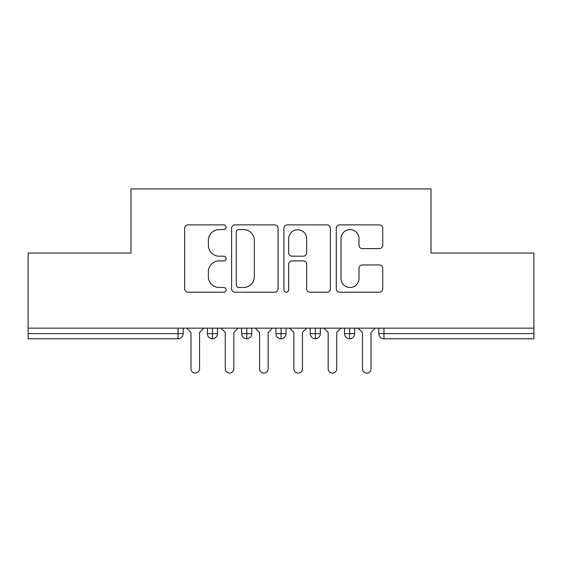 <?xml version="1.0" encoding="UTF-8"?>
<svg xmlns="http://www.w3.org/2000/svg" width="562" height="562" viewBox="0 0 562 562"><rect width="100%" height="100%" fill="white"/><g stroke="black" fill="none" stroke-linecap="round" stroke-linejoin="round"><path stroke-width="0.84" d="M226.135 227.238A2.353 2.353 0 0 0 223.781 224.877L188.017 224.877A3.365 3.365 0 0 0 184.652 228.242L184.652 288.833A3.365 3.365 0 0 0 188.017 292.198L223.781 292.198A2.353 2.353 0 0 0 226.135 289.844A2.353 2.353 0 0 0 223.781 287.484L219.152 287.484A10.769 10.769 0 0 1 208.383 276.715L208.383 271.664A10.769 10.769 0 0 1 219.152 260.894L223.781 260.894A2.353 2.353 0 0 0 226.135 258.541A2.353 2.353 0 0 0 223.781 256.181L219.152 256.181A10.769 10.769 0 0 1 208.383 245.411L208.383 240.36A10.769 10.769 0 0 1 219.152 229.591L223.781 229.591A2.353 2.353 0 0 0 226.135 227.238M379.371 248.608A3.365 3.365 0 0 0 382.736 245.243L382.736 228.242A3.365 3.365 0 0 0 379.371 224.877L339.652 224.877A3.365 3.365 0 0 0 336.287 228.242L336.287 288.833A3.365 3.365 0 0 0 339.652 292.198L379.371 292.198A3.365 3.365 0 0 0 382.736 288.833L382.736 268.299A3.365 3.365 0 0 0 379.371 264.934L362.371 264.934A3.365 3.365 0 0 0 359.006 268.299L359.006 278.485A9.006 9.006 0 0 1 350 287.484A9.006 9.006 0 0 1 341.001 278.485L341.001 238.597A9.006 9.006 0 0 1 350 229.591A9.006 9.006 0 0 1 359.006 238.597L359.006 245.243A3.365 3.365 0 0 0 362.371 248.608L379.371 248.608M28.1 328.152L533.9 328.152L533.9 253.055L431.026 253.055L431.026 188.93L130.974 188.93L130.974 253.055L28.1 253.055L28.1 333.638L178.042 333.638L178.042 328.152M278.057 228.242A3.365 3.365 0 0 0 274.692 224.877L234.972 224.877A3.365 3.365 0 0 0 231.607 228.242L231.607 288.833A3.365 3.365 0 0 0 234.972 292.198L274.692 292.198A3.365 3.365 0 0 0 278.057 288.833L278.057 228.242M287.308 224.877L327.028 224.877A3.365 3.365 0 0 1 330.393 228.242L330.393 288.833A3.365 3.365 0 0 1 327.028 292.198L310.034 292.198A3.365 3.365 0 0 1 306.662 288.833L306.662 264.259A3.365 3.365 0 0 0 303.297 260.894L292.022 260.894A3.365 3.365 0 0 0 288.657 264.259L288.657 289.844A2.353 2.353 0 0 1 286.304 292.198A2.353 2.353 0 0 1 283.943 289.844L283.943 228.242A3.365 3.365 0 0 1 287.308 224.877M183.184 328.152L183.184 333.638A5.142 5.142 0 0 1 178.042 338.781L28.1 338.781L28.1 333.638M533.9 328.152L533.9 338.781L383.958 338.781A5.142 5.142 0 0 1 378.816 333.638L378.816 328.152L378.816 333.638A5.142 5.142 0 0 0 383.958 338.781L383.958 333.638L533.9 333.638M212.499 338.781A5.142 5.142 0 0 1 207.357 333.638L207.357 328.152L207.357 333.638A5.142 5.142 0 0 0 212.499 338.781A5.142 5.142 0 0 0 217.473 333.638L217.473 328.152L217.473 333.638A5.142 5.142 0 0 1 212.499 338.781L212.499 333.638L217.473 333.638M212.499 328.152L212.499 333.638L207.357 333.638M178.042 338.781A5.142 5.142 0 0 0 183.184 333.638A5.142 5.142 0 0 1 178.042 338.781L178.042 333.638L183.184 333.638M246.795 328.152L246.795 333.638L241.653 333.638L241.653 328.152L241.653 333.638A5.142 5.142 0 0 0 246.795 338.781A5.142 5.142 0 0 0 251.769 333.638L251.769 328.152L251.769 333.638A5.142 5.142 0 0 1 246.795 338.781A5.142 5.142 0 0 1 241.653 333.638A5.142 5.142 0 0 0 246.795 338.781L246.795 333.638L251.769 333.638M281.084 328.152L281.084 333.638L275.942 333.638L275.942 328.152L275.942 333.638A5.142 5.142 0 0 0 281.084 338.781A5.142 5.142 0 0 0 286.058 333.638L286.058 328.152L286.058 333.638A5.142 5.142 0 0 1 281.084 338.781A5.142 5.142 0 0 1 275.942 333.638A5.142 5.142 0 0 0 281.084 338.781L281.084 333.638L286.058 333.638M315.38 328.152L315.38 338.781A5.142 5.142 0 0 1 310.231 333.638L310.231 328.152L310.231 333.638A5.142 5.142 0 0 0 315.38 338.781A5.142 5.142 0 0 0 320.347 333.638L320.347 328.152M349.669 328.152L349.669 338.781A5.142 5.142 0 0 1 344.527 333.638A5.142 5.142 0 0 0 349.669 338.781A5.142 5.142 0 0 1 344.527 333.638L344.527 328.152M354.643 328.152L354.643 333.638A5.142 5.142 0 0 1 349.669 338.781A5.142 5.142 0 0 0 354.643 333.638L344.527 333.638M238.674 229.591A2.353 2.353 0 0 0 236.314 231.951L236.314 285.131A2.353 2.353 0 0 0 238.674 287.484L243.557 287.484A10.769 10.769 0 0 0 254.326 276.715L254.326 240.36A10.769 10.769 0 0 0 243.557 229.591L238.674 229.591M306.662 238.766A9.006 9.006 0 0 0 297.663 229.76A9.006 9.006 0 0 0 288.657 238.766L288.657 252.816A3.365 3.365 0 0 0 292.022 256.181L303.297 256.181A3.365 3.365 0 0 0 306.662 252.816L306.662 238.766M190.982 368.784L190.982 332.437L190.982 368.784A4.285 4.285 0 0 0 195.274 373.07A4.285 4.285 0 0 0 199.559 368.784L199.559 332.437L199.559 368.784M203.844 328.152L199.559 332.437M190.982 332.437L186.696 328.152M225.278 368.784L225.278 332.437L225.278 368.784A4.285 4.285 0 0 0 229.563 373.07A4.285 4.285 0 0 0 233.848 368.784L233.848 332.437L233.848 368.784M259.567 368.784L259.567 332.437L259.567 368.784A4.285 4.285 0 0 0 263.852 373.07A4.285 4.285 0 0 0 268.137 368.784L268.137 332.437L268.137 368.784M293.863 368.784L293.863 332.437L293.863 368.784A4.285 4.285 0 0 0 298.148 373.07A4.285 4.285 0 0 0 302.433 368.784L302.433 332.437L302.433 368.784M328.152 368.784L328.152 332.437L328.152 368.784A4.285 4.285 0 0 0 332.437 373.07A4.285 4.285 0 0 0 336.722 368.784L336.722 332.437L336.722 368.784M238.133 328.152L233.848 332.437M225.278 332.437L220.992 328.152M272.43 328.152L268.137 332.437M259.567 332.437L255.281 328.152M306.719 328.152L302.433 332.437M293.863 332.437L289.57 328.152M341.008 328.152L336.722 332.437M328.152 332.437L323.867 328.152M362.441 368.784L362.441 332.437L362.441 368.784A4.285 4.285 0 0 0 366.726 373.07A4.285 4.285 0 0 0 371.018 368.784L371.018 332.437L371.018 368.784M375.304 328.152L371.018 332.437M362.441 332.437L358.156 328.152M383.958 328.152L383.958 333.638L378.816 333.638A5.142 5.142 0 0 0 383.958 338.781M310.231 333.638A5.142 5.142 0 0 0 315.38 338.781A5.142 5.142 0 0 0 320.347 333.638L310.231 333.638"/></g></svg>
